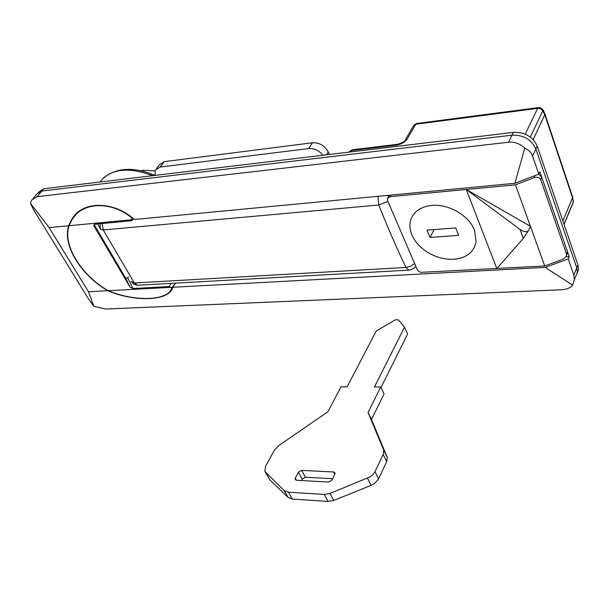 <?xml version="1.0" encoding="UTF-8"?>
<svg xmlns="http://www.w3.org/2000/svg" width="609" height="609" viewBox="0 0 609 609"><rect width="100%" height="100%" fill="white"/><g stroke="black" fill="none" stroke-linecap="round" stroke-linejoin="round"><path stroke-width="0.91" d="M33.137 198.382L36.966 193.875L41.831 191.005L512.017 135.175C523.466 134.84 531.413 139.431 535.874 148.931L532.54 156.049C531.254 152.501 528.658 149.86 524.752 148.109C519.941 143.648 514.536 141.684 508.545 142.209L37.027 196.669L31.759 199.996L30.45 203.345L49.116 227.606L68.657 225.749L71.177 220.572C80.677 200.627 113.441 200.285 134.315 219.499L514.902 183.301L538.805 174.098L539.848 171.799L569.179 256.572L568.227 258.924L573.853 275.154L576.761 267.808L577.385 272.033L575.162 277.681L578.535 269.109L577.187 273.525M524.752 148.109L514.902 183.301M572.627 285.126L545.238 267.397L172.705 287.265C169.941 301.112 134.924 302.429 107.823 290.721L88.48 291.757L93.839 306.304L105.585 309.029L561.155 289.785C566.758 289.458 570.58 287.912 572.627 285.126L574.371 279.683L573.853 275.154M566.035 256.754L569.179 256.572M175.559 283.124L172.705 287.265M545.238 267.397L568.227 258.924M30.45 203.345L33.525 209.679L88.495 298.905L93.839 306.304M38.824 192.002L41.831 191.005L512.017 135.175C523.466 134.84 531.413 139.431 535.874 148.931L576.761 267.808L577.385 272.033L574.371 279.683M532.54 156.049L538.805 174.098M76.521 213.713L71.177 220.572M49.116 227.606L88.48 291.757M68.657 225.749C62.164 245.107 81.027 275.329 107.823 290.721M140.801 170.726L143.298 170.299L154.975 170.916M170.84 287.364L171.677 288.613C167.247 301.067 134.17 301.699 108.219 290.699L170.84 287.364L168.99 286.573L132.914 288.521L130.09 287.235L125.675 278.138L127.7 277.856L128.408 276.889M132.419 219.682L69.053 225.711L71.436 220.861C80.624 201.998 110.762 200.46 131.346 217.55L132.343 220.252L133.447 218.798M93.794 225.627L95.057 224.188L131.574 220.732L132.343 220.252M94.098 224.531L125.675 278.138M93.915 225.87L130.09 287.227L125.682 278.146M171.456 287.859L174.76 284.281M77.571 212.739L76.681 214.109M69.053 225.711C62.346 245.008 81.309 275.39 108.219 290.699M38.123 192.513L43.734 188.76L513.387 132.389C524.821 132.039 532.753 136.614 537.199 146.107L535.874 148.931L576.761 267.808L577.918 264.892L578.535 269.109M537.199 146.107L577.918 264.892M411.928 234.998C415.018 241.963 420.347 247.802 427.921 252.507C436.181 257.401 444.737 259.655 453.591 259.267C461.112 258.749 467.034 256.252 471.358 251.776L474.487 247.193L476.101 241.857L474.586 230.385C469.265 215.677 448.399 203.581 431.621 205.423C419.791 206.9 412.689 212.275 410.321 221.539C409.446 225.87 409.979 230.354 411.928 234.998C415.018 241.963 420.347 247.802 427.921 252.507C436.181 257.401 444.737 259.655 453.591 259.267C461.112 258.749 467.034 256.252 471.358 251.776L474.487 247.193L476.101 241.857L474.586 230.385C469.265 215.677 448.399 203.581 431.621 205.423C419.791 206.9 412.689 212.275 410.321 221.539C409.446 225.87 409.979 230.354 411.928 234.998M455.699 227.933L458.684 235.378L430.061 237.434L427.008 230.103L455.699 227.933M434.133 229.563L430.061 237.434M383.175 454.481L386.715 461.592L387.263 457.397L383.739 450.287L383.175 454.481L375.007 471.678L373.081 474.457L370.211 476.847L329.979 493.435L324.254 494.432L288.422 492.194L284.144 490.534L288.042 497.386L269.817 479.778L265.425 472.462M284.144 490.534L264.877 471.495L265.524 466.334L274.377 450.173L278.549 445.742L327.916 411.753L341.04 386.806L347.107 386.837L376.195 331.083L395.256 319.847L398.278 319.794L404.536 327.14L407.634 334.006L380.99 387.499M404.536 327.14L374.459 386.959L380.739 386.989L384.073 393.939L371.482 419.441L387.263 457.397M386.715 461.592L378.334 479.367L374.489 483.531L371.117 485.381L333.778 500.446L328.068 501.42L292.312 499.068L288.042 497.386M332.613 478.72L305.452 477.258L302.193 479.108L301.447 480.554M380.739 386.989L368.042 412.468L383.518 449.64L387.042 456.742M383.739 450.287L383.518 449.64M334.92 474.114L335.072 472.919L333.603 471.99L301.661 470.392L298.395 472.241L295.289 478.164L295.137 479.443L296.492 480.273L328.548 482.054L331.897 480.158L334.92 474.114M329.979 493.435L333.778 500.446M368.042 412.468L371.482 419.441M265.943 473.026L269.817 479.778M100.066 228.466L97.729 223.937M390.925 195.093L390.026 196.677L387.37 198.701L387.583 200.627L417.18 269.483L418.535 271.211L420.667 272.345L544.728 265.981L563.424 259.031L566.126 256.602L567.451 251.578L567.002 254.197M538.546 174.197L541.728 177.227L540.685 179.533C539.528 177.333 537.305 176.724 534.017 177.706L534.999 175.567M390.026 196.677L515.458 184.839L544.728 265.981M466.243 189.483L530.409 226.274L528.452 230.674L523.276 238.439L496.845 268.569L466.243 189.483L519.964 229.395C524.075 232.029 526.907 232.455 528.452 230.674M515.458 184.839L534.017 177.706M540.685 179.533L566.492 253.93M541.728 177.227L567.451 251.578M322.991 155.242C319.032 150.446 314.236 148.215 308.618 148.558L160.083 167.056L155.272 170.185L155.029 175.4C133.942 166.645 116.844 167.422 103.736 177.721M308.618 148.558L312.425 142.765C319.398 142.559 324.673 145.627 328.236 151.953L329.37 154.473M156.528 168.556L159.429 164.788L164.24 161.651L160.083 167.056M312.425 142.765L164.24 161.651M396.505 145.094L397.647 144.287C402.815 142.43 405.122 141.379 404.566 141.151L407.155 139.118C404.909 142.232 401.361 144.219 396.505 145.094L351.401 150.537L349.14 152.105M397.38 144.318L352.596 149.745L350.54 151.938M525.209 134.155L537.663 108.372L415.772 124.236L407.155 139.118M563.98 224.249L573.328 201.944L572.574 198.009L544.849 114.926L542.87 110.754L530.31 137.063M533.149 139.59L545.017 114.226L543.03 109.833L542.87 110.754L540.64 108.844L537.663 108.372L538.6 107.58L540.13 107.656L542.832 109.506M562.883 221.037L572.711 197.286L544.811 113.617M538.386 107.61L416.838 123.475L413.199 126.284L405.244 139.986M564.056 224.455L573.32 202.325L572.49 196.623M572.734 203.733L573.374 200.742M152.661 175.681C128.24 166.6 110.663 168.708 99.922 182.015M43.734 188.76L37.027 196.669M508.545 142.209L513.387 132.389M127.7 277.856L132.914 288.521M168.99 286.573L171.22 283.368M175.461 283.132L171.677 288.613M288.422 492.194L292.312 499.068M324.254 494.432L328.068 501.42M367.463 478.271L371.117 485.381M375.007 471.678L378.623 478.796M295.289 478.164L296.461 480.273M298.395 472.241L302.193 479.108M301.661 470.392L305.452 477.258M333.603 471.99L334.828 474.297M388.58 196.562L387.393 195.428M409.514 270.091L408.845 270.137L405.997 267.458C396.756 248.327 387.689 227.507 378.798 204.997L377.907 196.334M100.036 223.716L100.477 229.296L103.248 229.943L378.798 204.997L387.903 201.366M131.11 281.465L134.323 282.979L405.997 267.458L410.626 266.278L414.645 263.583M138.372 285.195L137.634 285.233L134.323 282.979L103.248 229.943L102.137 223.518M519.964 229.395L523.276 238.439M328.236 151.953L326.394 154.831M349.665 151.321L352.299 149.784M413.854 125.142L416.579 123.513M171.7 288.552L175.445 283.132M131.278 281.731L133.965 284.304L137.634 285.233L409.4 270.107L413.245 268.805L415.825 266.323M389.326 195.245L388.032 197.529M566.621 255.133L567.611 252.705"/></g></svg>
